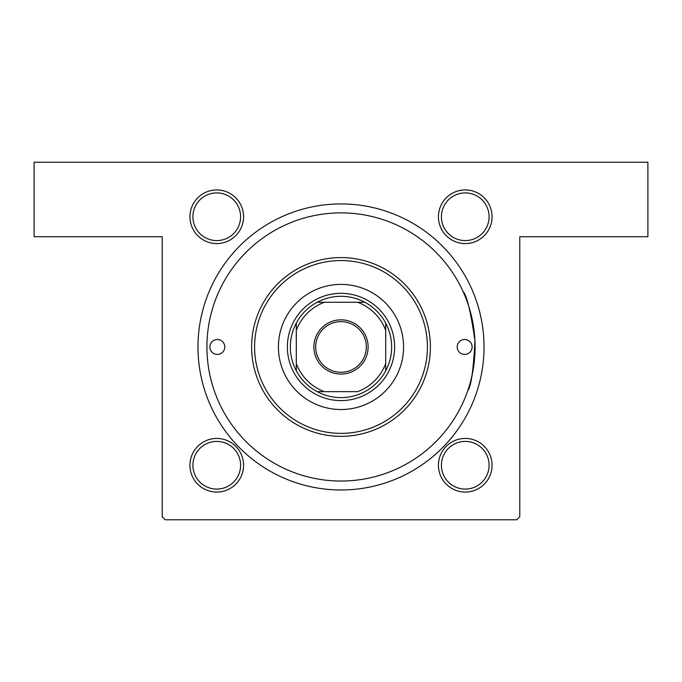 <?xml version="1.0" encoding="UTF-8"?>
<svg xmlns="http://www.w3.org/2000/svg" width="682" height="682" viewBox="0 0 682 682"><rect width="100%" height="100%" fill="white"/><g stroke="black" fill="none" stroke-linecap="round" stroke-linejoin="round"><path stroke-width="1.02" d="M216.748 189.937A26.82 26.82 0 0 1 243.568 216.748A26.82 26.82 0 0 1 216.748 243.568A26.82 26.82 0 0 1 189.937 216.748A26.82 26.82 0 0 1 216.748 189.937M216.748 240.584A23.836 23.836 0 0 0 240.584 216.748A23.836 23.836 0 0 0 216.748 192.912A23.836 23.836 0 0 0 192.912 216.748A23.836 23.836 0 0 0 216.748 240.584M465.252 189.937A26.82 26.82 0 0 1 492.063 216.748A26.82 26.82 0 0 1 465.252 243.568A26.82 26.82 0 0 1 438.432 216.748A26.82 26.82 0 0 1 465.252 189.937M465.252 240.584A23.836 23.836 0 0 0 489.088 216.748A23.836 23.836 0 0 0 465.252 192.912A23.836 23.836 0 0 0 441.416 216.748A23.836 23.836 0 0 0 465.252 240.584M465.252 438.432A26.82 26.82 0 0 1 492.063 465.252A26.82 26.82 0 0 1 465.252 492.063A26.82 26.82 0 0 1 438.432 465.252A26.82 26.82 0 0 1 465.252 438.432M465.252 489.088A23.836 23.836 0 0 0 489.088 465.252A23.836 23.836 0 0 0 465.252 441.416A23.836 23.836 0 0 0 441.416 465.252A23.836 23.836 0 0 0 465.252 489.088M216.748 438.432A26.82 26.82 0 0 1 243.568 465.252A26.82 26.82 0 0 1 216.748 492.063A26.82 26.82 0 0 1 189.937 465.252A26.82 26.82 0 0 1 216.748 438.432M216.748 489.088A23.836 23.836 0 0 0 240.584 465.252A23.836 23.836 0 0 0 216.748 441.416A23.836 23.836 0 0 0 192.912 465.252A23.836 23.836 0 0 0 216.748 489.088M341 203.935A143.024 143.024 0 0 1 484.024 346.959A143.024 143.024 0 0 1 341 489.983A143.024 143.024 0 0 1 197.976 346.959A143.024 143.024 0 0 1 341 203.935M463.027 291.393C466.744 295.093 470.716 311.512 474.936 340.65C473.436 370.198 471.049 386.856 467.775 390.607M34.1 162.222L647.9 162.222L647.9 236.714L519.778 236.714L519.778 516.794L516.794 519.778L165.206 519.778L162.222 516.794L162.222 236.714L34.1 236.714L34.1 162.222M209.894 346.959A7.451 7.451 0 0 0 217.345 354.41A7.451 7.451 0 0 0 224.796 346.959A7.451 7.451 0 0 0 217.345 339.508A7.451 7.451 0 0 0 209.894 346.959M457.204 346.959A7.451 7.451 0 0 0 464.655 354.41A7.451 7.451 0 0 0 472.106 346.959A7.451 7.451 0 0 0 464.655 339.508A7.451 7.451 0 0 0 457.204 346.959M278.427 346.959A62.574 62.574 0 0 0 341 409.532A62.574 62.574 0 0 0 403.574 346.959A62.574 62.574 0 0 0 341 284.385A62.574 62.574 0 0 0 278.427 346.959M427.409 346.959A86.409 86.409 0 0 0 341 260.55A86.409 86.409 0 0 0 254.591 346.959A86.409 86.409 0 0 0 341 433.368A86.409 86.409 0 0 0 427.409 346.959M251.615 346.959A89.385 89.385 0 0 1 341 257.574A89.385 89.385 0 0 1 430.385 346.959A89.385 89.385 0 0 1 341 436.344A89.385 89.385 0 0 1 251.615 346.959M475.081 346.959A134.081 134.081 0 0 0 341 212.878A134.081 134.081 0 0 0 206.919 346.959A134.081 134.081 0 0 0 341 481.04A134.081 134.081 0 0 0 475.081 346.959M368.118 346.959A27.118 27.118 0 0 1 341 374.077A27.118 27.118 0 0 1 313.882 346.959A27.118 27.118 0 0 1 341 319.841A27.118 27.118 0 0 1 368.118 346.959M315.672 346.959A25.328 25.328 0 0 0 341 372.287A25.328 25.328 0 0 0 366.328 346.959A25.328 25.328 0 0 0 341 321.631A25.328 25.328 0 0 0 315.672 346.959M391.656 346.959A50.656 50.656 0 0 0 385.697 323.123L385.697 330.369L385.697 323.123A50.656 50.656 0 0 0 317.164 302.262L324.41 302.262L317.164 302.262A50.656 50.656 0 0 0 296.303 370.795L296.303 363.549L296.303 370.795A50.656 50.656 0 0 0 317.164 391.656L357.59 391.656A47.672 47.672 0 0 0 385.697 363.549L385.697 330.369A47.672 47.672 0 0 0 357.59 302.262L324.41 302.262A47.672 47.672 0 0 0 296.303 330.369L296.303 363.549A47.672 47.672 0 0 0 324.41 391.656L317.164 391.656A50.656 50.656 0 0 0 385.697 370.795L385.697 363.549L385.697 370.795A50.656 50.656 0 0 0 391.656 346.959M287.369 346.959A53.631 53.631 0 0 1 341 293.328A53.631 53.631 0 0 1 394.631 346.959A53.631 53.631 0 0 1 341 400.59A53.631 53.631 0 0 1 287.369 346.959M296.303 323.123L296.303 330.369L296.303 323.123M364.836 302.262L357.59 302.262L364.836 302.262"/></g></svg>
